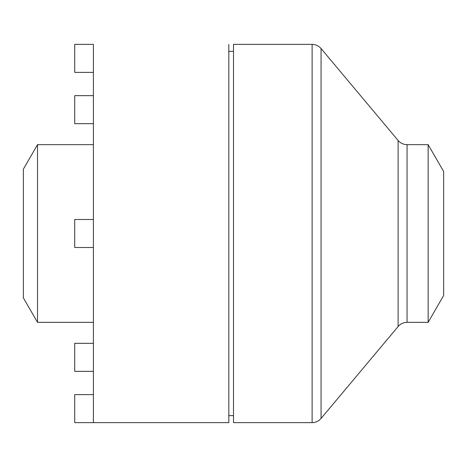 <?xml version="1.0" encoding="UTF-8"?>
<svg xmlns="http://www.w3.org/2000/svg" width="467" height="467" viewBox="0 0 467 467"><rect width="100%" height="100%" fill="white"/><g stroke="black" fill="none" stroke-linecap="round" stroke-linejoin="round"><path stroke-width="0.7" d="M428.146 144.653L428.146 322.347L443.65 295.494L443.65 171.506L428.146 144.653L407.066 144.653L407.066 322.347C403.47 322.417 400.488 323.812 398.118 326.521L398.118 140.479L321.062 48.539C318.692 45.83 315.71 44.435 312.114 44.365L233.5 44.365L233.5 422.635L312.114 422.635L312.114 44.365M93.4 394.615L74.72 394.615L74.72 422.635L93.4 422.635L93.4 44.365L74.72 44.365L74.72 72.385L93.4 72.385M93.4 422.635L228.83 422.635L228.83 44.447L228.83 51.37L233.5 51.37M37.506 322.347L23.35 297.829L23.35 169.171L37.506 144.653L37.506 322.347L93.4 322.347M37.506 144.653L93.4 144.653M93.4 247.51L74.72 247.51L74.72 219.49L93.4 219.49M93.4 123.679L74.72 123.679L74.72 95.659L93.4 95.659M93.4 371.341L74.72 371.341L74.72 343.321L93.4 343.321M398.118 326.521L321.062 418.461L321.062 48.539M233.5 415.63L228.83 415.63M321.062 418.461C318.692 421.17 315.71 422.565 312.114 422.635M398.118 140.479C400.488 143.188 403.47 144.583 407.066 144.653M428.146 322.347L407.066 322.347"/></g></svg>
